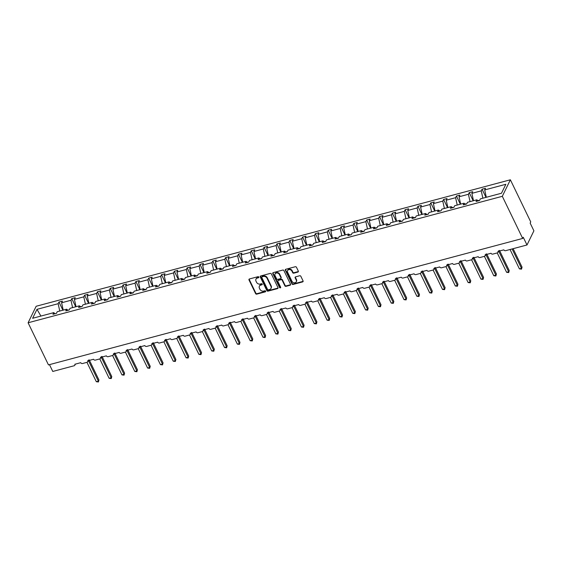 <?xml version="1.0" encoding="UTF-8"?>
<svg xmlns="http://www.w3.org/2000/svg" width="562" height="562" viewBox="0 0 562 562"><rect width="100%" height="100%" fill="white"/><g stroke="black" fill="none" stroke-linecap="round" stroke-linejoin="round"><path stroke-width="0.84" d="M258.829 277.059A0.639 0.527 -154 0 0 258.007 276.68L249.437 278.963A0.913 0.759 -154 0 0 248.994 279.939L255.598 293.596A0.913 0.759 -154 0 0 256.771 294.137L265.341 291.847A0.639 0.527 -154 0 0 264.828 290.786L263.719 291.081A2.929 2.417 -154 0 1 259.967 289.346L259.419 288.208A2.929 2.417 -154 0 1 259.37 286.234A2.929 2.417 -154 0 1 260.824 285.089L261.934 284.793A0.639 0.527 -154 0 0 261.421 283.733L260.311 284.028A2.929 2.417 -154 0 1 256.553 282.286L256.005 281.155A2.929 2.417 -154 0 1 255.956 279.181A2.929 2.417 -154 0 1 257.41 278.035L258.52 277.74A0.639 0.527 -154 0 0 258.829 277.059M297.888 272.078A0.913 0.759 -154 0 0 298.324 271.109L296.476 267.273A0.913 0.759 -154 0 0 295.303 266.732L285.777 269.268A0.913 0.759 -154 0 0 285.341 270.245L291.945 283.901A0.913 0.759 -154 0 0 293.118 284.442L302.637 281.906A0.913 0.759 -154 0 0 303.073 280.93L300.839 276.3A0.913 0.759 -154 0 0 299.665 275.759L295.591 276.848A0.913 0.759 -154 0 0 295.148 277.818L296.258 280.115A2.445 2.023 -154 0 1 296.3 281.766A2.445 2.023 -154 0 1 294.151 282.784A2.445 2.023 -154 0 1 291.945 281.267L287.596 272.275A2.445 2.023 -154 0 1 287.554 270.631A2.445 2.023 -154 0 1 289.704 269.605A2.445 2.023 -154 0 1 291.91 271.123L292.64 272.626A0.913 0.759 -154 0 0 293.814 273.167L297.888 272.078L298.113 271.608A0.913 0.759 -154 0 0 298.401 271.46M28.1 322.778L502.316 196.307L510.373 179.791L36.158 306.262L28.1 322.778L48.465 364.9L522.681 238.436L523.257 237.255L526.994 244.983L505.624 250.68A1.398 1.152 26 0 1 503.833 249.851L497.911 251.425A1.398 1.152 -154 0 1 497.244 252.914L492.804 254.101A1.398 1.152 26 0 1 491.012 253.272L485.09 254.846A1.398 1.152 -154 0 1 484.423 256.335L479.983 257.522A1.398 1.152 26 0 1 478.192 256.686L472.27 258.267A1.398 1.152 -154 0 1 471.602 259.756L467.163 260.937A1.398 1.152 26 0 1 465.371 260.108L459.449 261.688A1.398 1.152 -154 0 1 458.775 263.178L454.342 264.358A1.398 1.152 26 0 1 452.543 263.529L446.628 265.102A1.398 1.152 -154 0 1 445.954 266.592L441.521 267.779A1.398 1.152 26 0 1 439.723 266.943L433.808 268.524A1.398 1.152 -154 0 1 433.133 270.013L428.701 271.193A1.398 1.152 26 0 1 426.902 270.364L420.987 271.945A1.398 1.152 -154 0 1 420.313 273.434L415.873 274.614A1.398 1.152 26 0 1 414.082 273.785L408.167 275.366A1.398 1.152 -154 0 1 407.492 276.848L403.052 278.035A1.398 1.152 26 0 1 401.261 277.207L395.346 278.78A1.398 1.152 -154 0 1 394.672 280.269L390.232 281.457A1.398 1.152 26 0 1 388.44 280.621L382.525 282.201A1.398 1.152 -154 0 1 381.851 283.691L377.411 284.871A1.398 1.152 26 0 1 375.62 284.042L369.705 285.622A1.398 1.152 -154 0 1 369.03 287.112L364.59 288.292A1.398 1.152 26 0 1 362.799 287.463L356.884 289.044A1.398 1.152 -154 0 1 356.21 290.526L351.77 291.713A1.398 1.152 26 0 1 349.978 290.884L344.063 292.458A1.398 1.152 -154 0 1 343.389 293.947L338.949 295.134A1.398 1.152 26 0 1 337.158 294.298L331.236 295.879A1.398 1.152 -154 0 1 330.568 297.368L326.129 298.548A1.398 1.152 26 0 1 324.337 297.72L318.415 299.3A1.398 1.152 -154 0 1 317.748 300.789L313.308 301.97A1.398 1.152 26 0 1 311.517 301.141L305.595 302.714A1.398 1.152 -154 0 1 304.927 304.204L300.487 305.391A1.398 1.152 26 0 1 298.696 304.562L292.774 306.135A1.398 1.152 -154 0 1 292.107 307.625L287.667 308.812A1.398 1.152 26 0 1 285.868 307.976L279.953 309.557A1.398 1.152 -154 0 1 279.279 311.046L274.846 312.226A1.398 1.152 26 0 1 273.048 311.397L267.133 312.978A1.398 1.152 -154 0 1 266.458 314.467L262.025 315.647A1.398 1.152 26 0 1 260.227 314.818L254.312 316.392A1.398 1.152 -154 0 1 253.638 317.881L249.205 319.068A1.398 1.152 26 0 1 247.406 318.233L241.491 319.813A1.398 1.152 -154 0 1 240.817 321.302L236.377 322.483A1.398 1.152 26 0 1 234.586 321.654L228.671 323.234A1.398 1.152 -154 0 1 227.996 324.724L223.557 325.904A1.398 1.152 26 0 1 221.765 325.075L215.85 326.655A1.398 1.152 -154 0 1 215.176 328.138L210.736 329.325A1.398 1.152 26 0 1 208.945 328.496L203.03 330.07A1.398 1.152 -154 0 1 202.355 331.559L197.915 332.746A1.398 1.152 26 0 1 196.124 331.91L190.209 333.491A1.398 1.152 -154 0 1 189.535 334.98L185.095 336.16A1.398 1.152 26 0 1 183.303 335.331L177.388 336.912A1.398 1.152 -154 0 1 176.714 338.401L172.274 339.581A1.398 1.152 26 0 1 170.483 338.753L164.561 340.333A1.398 1.152 -154 0 1 163.893 341.815L159.453 343.003A1.398 1.152 26 0 1 157.662 342.174L151.74 343.747A1.398 1.152 -154 0 1 151.073 345.237L146.633 346.424A1.398 1.152 26 0 1 144.841 345.588L138.919 347.168A1.398 1.152 -154 0 1 138.252 348.658L133.812 349.838A1.398 1.152 26 0 1 132.021 349.009L126.099 350.59A1.398 1.152 -154 0 1 125.431 352.079L120.992 353.259A1.398 1.152 26 0 1 119.2 352.43L113.278 354.004A1.398 1.152 -154 0 1 112.604 355.493L108.171 356.68A1.398 1.152 26 0 1 106.373 355.851L100.457 357.425A1.398 1.152 -154 0 1 99.783 358.914L95.35 360.102A1.398 1.152 26 0 1 93.552 359.266L87.637 360.846A1.398 1.152 -154 0 1 86.962 362.335L82.53 363.516A1.398 1.152 26 0 1 80.731 362.687L74.816 364.267A1.398 1.152 -154 0 1 74.142 365.757L52.772 371.454L49.477 364.633M502.316 196.307L522.681 238.436M271.383 273.968A0.913 0.759 -154 0 0 270.21 273.42L260.691 275.963A0.913 0.759 -154 0 0 260.248 276.933L266.852 290.589A0.913 0.759 -154 0 0 268.025 291.137L277.544 288.594A0.913 0.759 -154 0 0 277.986 287.625L271.383 273.968M273.237 272.619L282.756 270.076A0.913 0.759 -154 0 1 283.929 270.624L290.533 284.274A0.913 0.759 -154 0 1 290.09 285.25L286.016 286.339A0.913 0.759 -154 0 1 284.843 285.791L282.166 280.255A0.913 0.759 -154 0 0 280.993 279.714L278.288 280.431A0.913 0.759 -154 0 0 277.853 281.407L280.635 287.175A0.639 0.527 -154 0 1 279.504 287.47L272.795 273.589A0.913 0.759 -154 0 1 273.237 272.619M486.313 197.283L484.697 189.935L505.849 184.294L501.487 193.237L480.334 198.878L479.519 200.543L476.07 201.463L476.878 199.798L478.072 200.929M486.004 197.367L482.056 189.197L481.241 190.855L471.876 193.356L473.492 200.704M482.863 198.203L481.241 190.855M476.878 199.798L467.514 202.299L466.699 203.964L463.25 204.884L464.057 203.219L465.252 204.35M473.183 200.789L469.235 192.611L468.42 194.276L459.049 196.777L460.671 204.125M470.043 201.625L468.42 194.276M464.057 203.219L454.686 205.72L453.878 207.378L450.429 208.298L451.237 206.64L452.431 207.764M460.362 204.203L456.414 196.033L455.599 197.698L446.228 200.198L447.851 207.54M457.222 205.046L455.599 197.698M451.237 206.64L441.865 209.134L441.058 210.799L437.601 211.719L438.416 210.055L439.61 211.186M447.542 207.624L443.594 199.454L442.779 201.119L433.407 203.613L435.03 210.961M444.401 208.46L442.779 201.119M438.416 210.055L429.045 212.555L428.237 214.22L424.781 215.141L425.596 213.476L426.79 214.607M434.721 211.045L430.773 202.875L429.958 204.533L420.587 207.034L422.21 214.382M431.581 211.881L429.958 204.533M425.596 213.476L416.224 215.977L415.416 217.642L411.96 218.562L412.775 216.897L413.969 218.028M421.9 214.459L417.945 206.289L417.137 207.954L407.766 210.455L409.389 217.796M418.753 215.302L417.137 207.954M412.775 216.897L403.404 219.398L402.596 221.056L399.139 221.976L399.954 220.318L401.149 221.442M409.08 217.88L405.125 209.71L404.317 211.375L394.946 213.869L396.568 221.217M405.933 218.716L404.317 211.375M399.954 220.318L390.583 222.812L389.775 224.477L386.319 225.397L387.134 223.732L388.321 224.863M396.259 221.302L392.304 213.131L391.496 214.789L382.125 217.29L383.748 224.638M393.112 222.138L391.496 214.789M387.134 223.732L377.762 226.233L376.947 227.898L373.498 228.818L374.313 227.153L375.5 228.284M383.439 224.723L379.483 216.546L378.676 218.211L369.304 220.711L370.927 228.06M380.291 225.559L378.676 218.211M374.313 227.153L364.942 229.654L364.127 231.319L360.678 232.239L361.492 230.575L362.68 231.706M370.611 228.137L366.663 219.967L365.855 221.632L356.484 224.133L358.099 231.474M367.471 228.98L365.855 221.632M361.492 230.575L352.121 233.075L351.306 234.733L347.857 235.654L348.665 233.996L349.859 235.12M357.79 231.558L353.842 223.388L353.034 225.053L343.663 227.547L345.279 234.895M354.65 232.394L353.034 225.053M348.665 233.996L339.3 236.49L338.486 238.155L335.036 239.075L335.844 237.41L337.038 238.541M344.97 234.979L341.022 226.809L340.207 228.467L330.842 230.968L332.458 238.316M341.829 235.815L340.207 228.467M335.844 237.41L326.48 239.911L325.665 241.576L322.216 242.496L323.024 240.831L324.218 241.962M332.149 238.4L328.201 230.223L327.386 231.888L318.022 234.389L319.637 241.737M329.009 239.236L327.386 231.888M323.024 240.831L313.659 243.332L312.844 244.99L309.395 245.917L310.203 244.252L311.397 245.376M319.328 241.815L315.38 233.644L314.565 235.309L305.201 237.81L306.817 245.151M316.188 242.658L314.565 235.309M310.203 244.252L300.839 246.746L300.024 248.411L296.574 249.331L297.382 247.666L298.577 248.797M306.508 245.236L302.56 237.066L301.745 238.731L292.38 241.224L293.996 248.573M303.368 246.072L301.745 238.731M297.382 247.666L288.011 250.167L287.203 251.832L283.754 252.752L284.562 251.088L285.756 252.219M293.687 248.657L289.739 240.487L288.924 242.145L279.553 244.646L281.176 251.994M290.547 249.493L288.924 242.145M284.562 251.088L275.19 253.588L274.382 255.253L270.933 256.174L271.741 254.509L272.935 255.64M280.867 252.078L276.918 243.901L276.104 245.566L266.732 248.067L268.355 255.415M277.726 252.914L276.104 245.566M271.741 254.509L262.37 257.01L261.562 258.668L258.106 259.588L258.92 257.93L260.115 259.054M268.046 255.492L264.098 247.322L263.283 248.987L253.912 251.488L255.534 258.829M264.906 256.335L263.283 248.987M258.92 257.93L249.549 260.424L248.741 262.089L245.285 263.009L246.1 261.344L247.294 262.475M255.225 258.913L251.27 250.743L250.462 252.408L241.091 254.902L242.714 262.25M252.085 259.749L250.462 252.408M246.1 261.344L236.728 263.845L235.921 265.51L232.464 266.43L233.279 264.765L234.473 265.896M242.405 262.335L238.45 254.165L237.642 255.822L228.27 258.323L229.893 265.671M239.257 263.171L237.642 255.822M233.279 264.765L223.908 267.266L223.1 268.931L219.644 269.851L220.459 268.186L221.653 269.317M229.584 265.749L225.629 257.579L224.821 259.244L215.45 261.744L217.072 269.086M226.437 266.592L224.821 259.244M220.459 268.186L211.087 270.687L210.279 272.345L206.823 273.265L207.638 271.608L208.825 272.732M216.763 269.17L212.808 261L212 262.665L202.629 265.159L204.252 272.507M213.616 270.006L212 262.665M207.638 271.608L198.267 274.101L197.452 275.766L194.002 276.687L194.817 275.022L196.005 276.153M203.936 272.591L199.988 264.421L199.18 266.079L189.808 268.58L191.431 275.928M200.796 273.427L199.18 266.079M194.817 275.022L185.446 277.523L184.631 279.188L181.182 280.108L181.997 278.443L183.184 279.574M191.115 276.012L187.167 267.835L186.359 269.5L176.988 272.001L178.604 279.349M187.975 276.848L186.359 269.5M181.997 278.443L172.625 280.944L171.81 282.609L168.361 283.529L169.169 281.864L170.363 282.988M178.294 279.426L174.346 271.256L173.532 272.921L164.167 275.422L165.783 282.763M175.154 280.269L173.532 272.921M169.169 281.864L159.805 284.365L158.99 286.023L155.541 286.943L156.348 285.285L157.543 286.409M165.474 282.848L161.526 274.678L160.711 276.342L151.347 278.836L152.962 286.184M162.334 283.684L160.711 276.342M156.348 285.285L146.984 287.779L146.169 289.444L142.72 290.364L143.528 288.699L144.722 289.83M152.653 286.269L148.705 278.099L147.89 279.757L138.526 282.257L140.142 289.606M149.513 287.105L147.89 279.757M143.528 288.699L134.163 291.2L133.349 292.865L129.899 293.786L130.707 292.121L131.901 293.252M139.833 289.69L135.885 281.513L135.07 283.178L125.705 285.679L127.321 293.027M136.692 290.526L135.07 283.178M130.707 292.121L121.343 294.621L120.528 296.279L117.079 297.207L117.887 295.542L119.081 296.666M127.012 293.104L123.064 284.934L122.249 286.599L112.878 289.1L114.5 296.441M123.872 293.947L122.249 286.599M117.887 295.542L108.515 298.036L107.707 299.701L104.258 300.621L105.066 298.956L106.26 300.087M114.191 296.525L110.243 288.355L109.428 290.02L100.057 292.514L101.68 299.862M111.051 297.361L109.428 290.02M105.066 298.956L95.695 301.457L94.887 303.122L91.43 304.042L92.245 302.377L93.44 303.508M101.371 299.946L97.423 291.776L96.608 293.434L87.236 295.935L88.859 303.283M98.231 300.782L96.608 293.434M92.245 302.377L82.874 304.878L82.066 306.543L78.61 307.463L79.425 305.798L80.619 306.929M88.55 303.368L84.602 295.19L83.787 296.855L74.416 299.356L76.039 306.704M85.41 304.204L83.787 296.855M79.425 305.798L70.053 308.299L69.245 309.957L65.789 310.877L66.604 309.219L67.798 310.343M75.73 306.782L71.774 298.612L70.967 300.277L61.595 302.77L62.41 301.113L58.954 302.033L58.146 303.698L36.987 309.339L40.914 316.069M72.582 307.625L70.967 300.277M66.604 309.219L57.233 311.713L56.425 313.378L52.969 314.298L53.783 312.634L54.978 313.765M62.909 310.203L58.954 302.033M59.762 311.039L58.146 303.698M526.994 244.983L533.9 230.827L530.163 223.1L530.739 221.92L510.373 179.791M482.056 189.197L485.505 188.277L484.697 189.935M469.235 192.611L472.684 191.691L471.876 193.356M456.414 196.033L459.864 195.112L459.049 196.777M443.594 199.454L447.043 198.534L446.228 200.198M430.773 202.875L434.222 201.948L433.407 203.613M417.945 206.289L421.402 205.369L420.587 207.034M405.125 209.71L408.581 208.79L407.766 210.455M392.304 213.131L395.76 212.211L394.946 213.869M379.483 216.546L382.94 215.625L382.125 217.29M366.663 219.967L370.112 219.047L369.304 220.711M353.842 223.388L357.292 222.468L356.484 224.133M341.022 226.809L344.471 225.889L343.663 227.547M328.201 230.223L331.65 229.303L330.842 230.968M315.38 233.644L318.83 232.724L318.022 234.389M302.56 237.066L306.009 236.145L305.201 237.81M289.739 240.487L293.188 239.567L292.38 241.224M276.918 243.901L280.368 242.981L279.553 244.646M264.098 247.322L267.547 246.402L266.732 248.067M251.27 250.743L254.727 249.823L253.912 251.488M238.45 254.165L241.906 253.237L241.091 254.902M225.629 257.579L229.085 256.658L228.27 258.323M212.808 261L216.265 260.08L215.45 261.744M199.988 264.421L203.444 263.501L202.629 265.159M187.167 267.835L190.616 266.915L189.808 268.58M174.346 271.256L177.796 270.336L176.988 272.001M161.526 274.678L164.975 273.757L164.167 275.422M148.705 278.099L152.154 277.178L151.347 278.836M135.885 281.513L139.334 280.593L138.526 282.257M123.064 284.934L126.513 284.014L125.705 285.679M110.243 288.355L113.693 287.435L112.878 289.1M97.423 291.776L100.872 290.856L100.057 292.514M84.602 295.19L88.051 294.27L87.236 295.935M71.774 298.612L75.231 297.691L74.416 299.356M53.783 312.634L32.624 318.282L36.987 309.339M478.754 200.746L478.599 200.374L478.206 200.894M465.933 204.168L465.779 203.795L465.385 204.315M453.105 207.589L452.543 207.322L452.565 207.729M440.285 211.003L439.723 210.743L439.744 211.15M427.464 214.424L426.902 214.164L426.923 214.572M414.644 217.845L414.496 217.473L414.103 217.986M401.823 221.266L401.261 220.999L401.282 221.407M389.002 224.681L388.848 224.308L388.461 224.828M376.182 228.102L376.027 227.729L375.641 228.249M363.361 231.523L363.207 231.151L362.813 231.663M350.54 234.937L349.978 234.677L349.993 235.085M337.72 238.358L337.565 237.986L337.172 238.506M324.899 241.779L324.745 241.407L324.351 241.927M312.079 245.201L311.51 244.934L311.531 245.341M299.258 248.615L298.689 248.355L298.71 248.762M286.437 252.036L286.283 251.664L285.889 252.183M273.61 255.457L273.048 255.197L273.069 255.605M260.789 258.878L260.227 258.611L260.248 259.019M247.968 262.292L247.406 262.033L247.428 262.44M235.148 265.714L234.586 265.454L234.607 265.861M222.327 269.135L222.173 268.762L221.786 269.275M209.507 272.556L208.945 272.289L208.966 272.696M196.686 275.97L196.531 275.598L196.145 276.118M183.865 279.391L183.711 279.019L183.317 279.539M171.045 282.812L170.89 282.44L170.497 282.953M158.224 286.227L157.662 285.967L157.676 286.374M145.403 289.648L145.249 289.275L144.856 289.795M132.583 293.069L132.428 292.697L132.035 293.216M119.762 296.49L119.193 296.223L119.214 296.631M106.935 299.904L106.373 299.644L106.394 300.052M94.114 303.325L93.552 303.066L93.573 303.473M81.293 306.747L80.731 306.487L80.752 306.894M68.473 310.168L67.911 309.901L67.932 310.308M63.218 310.119L61.595 302.77M68.086 310.266L67.911 309.901M80.907 306.852L80.731 306.487M93.728 303.431L93.552 303.066M106.548 300.01L106.373 299.644M119.369 296.588L119.193 296.223M132.196 293.174L132.014 292.809M145.017 289.753L144.841 289.388M157.838 286.332L157.662 285.967M170.658 282.911L170.483 282.553M183.479 279.497L183.303 279.131M196.3 276.075L196.124 275.71M209.12 272.654L208.945 272.289M221.941 269.233L221.765 268.875M234.761 265.819L234.586 265.454M247.582 262.398L247.406 262.033M260.403 258.977L260.227 258.611M273.223 255.562L273.048 255.197M286.044 252.141L285.868 251.776M298.872 248.72L298.689 248.355M311.692 245.299L311.51 244.934M324.513 241.885L324.337 241.52M337.333 238.464L337.158 238.098M350.154 235.042L349.978 234.677M362.975 231.621L362.799 231.263M375.795 228.207L375.62 227.842M388.616 224.786L388.44 224.421M401.437 221.365L401.261 220.999M414.257 217.944L414.082 217.585M427.078 214.529L426.902 214.164M439.898 211.108L439.723 210.743M452.719 207.687L452.543 207.322M465.54 204.273L465.364 203.908M478.367 200.852L478.185 200.486M258.878 277.214A0.639 0.527 -154 0 1 258.752 277.27L257.642 277.565A2.929 2.417 -154 0 0 256.188 278.71L255.956 279.181M259.37 286.234L259.595 285.763A2.929 2.417 -154 0 1 261.056 284.618L262.166 284.323A0.639 0.527 -154 0 0 262.292 284.274M249.149 279.11A0.913 0.759 -154 0 0 249.226 279.462L255.829 293.118A0.913 0.759 -154 0 0 257.003 293.666L265.573 291.376A0.639 0.527 -154 0 0 265.7 291.327M260.403 276.111A0.913 0.759 -154 0 0 260.48 276.462L267.083 290.118A0.913 0.759 -154 0 0 268.257 290.659L277.776 288.123A0.913 0.759 -154 0 0 278.064 287.976M262.089 276.785A0.639 0.527 -154 0 0 261.787 277.466L267.575 289.458A0.639 0.527 -154 0 0 268.397 289.837L269.57 289.521A2.929 2.417 -154 0 0 271.024 288.376A2.929 2.417 -154 0 0 270.975 286.409L267.02 278.211A2.929 2.417 -154 0 0 263.262 276.476L262.089 276.785L262.321 276.314A0.639 0.527 -154 0 0 262.004 276.567L261.773 277.038M271.024 288.376L271.256 287.906A2.929 2.417 -154 0 0 271.207 285.939L270.975 286.409M262.321 276.314L263.494 276.005A2.929 2.417 -154 0 1 267.245 277.74L271.207 285.939M277.832 280.789L278.064 280.319A0.913 0.759 -154 0 1 278.52 279.96L281.225 279.237A0.913 0.759 -154 0 1 282.398 279.785L285.075 285.32A0.913 0.759 -154 0 0 286.248 285.868L290.322 284.779A0.913 0.759 -154 0 0 290.61 284.632M272.949 272.76A0.913 0.759 -154 0 0 273.027 273.118L279.736 286.999A0.639 0.527 -154 0 0 280.684 287.33M279.384 274.509A2.445 2.023 -154 0 0 277.178 272.992A2.445 2.023 -154 0 0 275.029 274.01A2.445 2.023 -154 0 0 275.071 275.661L276.602 278.829A0.913 0.759 -154 0 0 277.776 279.37L280.48 278.647A0.913 0.759 -154 0 0 280.916 277.677L279.384 274.509L279.616 274.038A2.445 2.023 -154 0 0 277.41 272.521A2.445 2.023 -154 0 0 275.261 273.539L275.029 274.01M280.937 278.295L281.162 277.818A0.913 0.759 -154 0 0 281.148 277.207L280.916 277.677M279.616 274.038L281.148 277.207M287.554 270.631L287.786 270.153A2.445 2.023 -154 0 1 289.936 269.135A2.445 2.023 -154 0 1 292.142 270.652L292.865 272.149A0.913 0.759 -154 0 0 294.038 272.696L298.113 271.608M296.3 281.766L296.532 281.288A2.445 2.023 -154 0 0 296.49 279.644L296.258 280.115M295.303 276.996A0.913 0.759 -154 0 0 295.38 277.347L296.49 279.644M285.489 269.416A0.913 0.759 -154 0 0 285.573 269.774L292.17 283.431A0.913 0.759 -154 0 0 293.343 283.972L302.862 281.436A0.913 0.759 -154 0 0 303.157 281.288M98.413 381.984L98.947 379.989L98.413 381.984L96.32 381.717L98.378 381.169L88.613 360.973L87.763 361.331M98.947 379.989L89.456 360.361M89.203 359.842L88.634 361.001A1.026 0.927 56.9 0 1 88.585 360.593M96.32 381.717L86.948 362.335M88.613 360.973L88.389 360.116M111.241 378.57L111.775 376.575L111.241 378.57L109.14 378.303L111.199 377.755L101.434 357.551L100.584 357.91M111.775 376.575L102.284 356.94M102.024 356.42L101.455 357.587A1.026 0.927 56.9 0 1 101.406 357.172M109.14 378.303L99.769 358.921M101.434 357.551L101.209 356.701M124.061 375.149L124.595 373.154L124.061 375.149L121.961 374.882L124.019 374.334L114.255 354.137L113.405 354.489M124.595 373.154L115.105 353.519M114.845 353.006L114.276 354.165A1.026 0.927 56.9 0 1 114.227 353.758M121.961 374.882L112.59 355.5M114.255 354.137L114.03 353.28M136.882 371.728L137.416 369.733L136.882 371.728L134.782 371.461L136.84 370.913L127.075 350.716L126.225 351.067M137.416 369.733L127.925 350.105M127.665 349.585L127.096 350.744A1.026 0.927 56.9 0 1 127.047 350.337M134.782 371.461L125.41 352.079M127.075 350.716L126.857 349.859M149.703 368.307L150.237 366.319L149.703 368.307L147.602 368.04L149.661 367.492L139.896 347.295L139.046 347.653M150.237 366.319L140.746 346.684M140.486 346.164L139.917 347.323A1.026 0.927 56.9 0 1 139.868 346.916M147.602 368.04L138.238 348.658M139.896 347.295L139.678 346.445M162.523 364.893L163.057 362.897L162.523 364.893L160.423 364.626L162.481 364.078L152.716 343.874L151.866 344.232M163.057 362.897L153.566 343.263M153.307 342.743L152.738 343.909A1.026 0.927 56.9 0 1 152.688 343.494M160.423 364.626L151.059 345.244M152.716 343.874L152.499 343.024M175.344 361.471L175.878 359.476L175.344 361.471L173.244 361.204L175.302 360.656L165.537 340.46L164.687 340.811M175.878 359.476L166.387 339.841M166.127 339.329L165.558 340.488A1.026 0.927 56.9 0 1 165.509 340.08M173.244 361.204L163.879 341.822M165.537 340.46L165.319 339.603M188.165 358.05L188.699 356.055L188.165 358.05L186.071 357.783L188.122 357.235L178.358 337.038L177.508 337.397M188.699 356.055L179.208 336.427M178.948 335.907L178.379 337.067A1.026 0.927 56.9 0 1 178.33 336.659M186.071 357.783L176.7 338.401M178.358 337.038L178.14 336.181M200.985 354.636L201.519 352.641L200.985 354.636L198.892 354.369L200.943 353.814L191.199 333.652L190.328 333.976M201.519 352.641L192.028 333.006M191.768 332.486L191.199 333.652M198.892 354.369L189.52 334.98M191.178 333.617L190.961 332.767M213.806 351.215L214.34 349.22L213.806 351.215L211.712 350.948L213.764 350.4L204.02 330.231L203.149 330.554M214.34 349.22L204.849 329.585M204.589 329.072L204.02 330.231M211.712 350.948L202.341 331.566M203.999 330.196L203.781 329.346M226.627 347.794L227.16 345.799L226.627 347.794L224.533 347.527L226.584 346.979L216.841 326.817L215.97 327.133M227.16 345.799L217.67 326.164M217.41 325.651L216.841 326.817M224.533 347.527L215.162 328.145M216.82 326.782L216.602 325.925M239.447 344.373L239.981 342.377L239.447 344.373L237.354 344.106L239.405 343.558L229.661 323.396L228.797 323.719M239.981 342.377L230.49 322.75M230.23 322.23L229.661 323.396M237.354 344.106L227.982 324.724M229.64 323.361L229.422 322.504M252.268 340.958L252.802 338.963L252.268 340.958L250.174 340.691L252.226 340.143L242.468 319.94L241.618 320.298M252.802 338.963L243.311 319.328M243.051 318.809L242.482 319.975M250.174 340.691L240.803 321.309M242.468 319.94L242.243 319.09M265.088 337.537L265.622 335.542L265.088 337.537L262.995 337.27L265.046 336.722L255.288 316.525L254.438 316.877M265.622 335.542L256.132 315.907M255.879 315.394L255.303 316.554M262.995 337.27L253.624 317.888M255.288 316.525L255.064 315.668M277.909 334.116L278.443 332.121L277.909 334.116L275.816 333.849L277.874 333.301L268.109 313.104L267.259 313.455M278.443 332.121L268.952 312.486M268.699 311.973L268.123 313.139M275.816 333.849L266.444 314.467M268.109 313.104L267.884 312.247M290.737 330.695L291.271 328.7L290.737 330.695L288.636 330.428L290.695 329.88L280.93 309.683L280.08 310.041M291.271 328.7L281.78 309.072M281.52 308.552L280.944 309.718M288.636 330.428L279.265 311.046M280.93 309.683L280.705 308.826M303.557 327.281L304.091 325.286L303.557 327.281L301.457 327.014L303.515 326.466L293.75 306.262L292.9 306.62M304.091 325.286L294.6 305.651M294.34 305.131L293.764 306.297M301.457 327.014L292.085 307.632M293.75 306.262L293.526 305.412M316.378 323.86L316.912 321.864L316.378 323.86L314.277 323.593L316.336 323.045L306.571 302.848L305.721 303.199M316.912 321.864L307.421 302.23M307.161 301.717L306.585 302.883M314.277 323.593L304.913 304.211M306.571 302.848L306.353 301.991M329.199 320.438L329.732 318.443L329.199 320.438L327.098 320.171L329.156 319.623L319.392 299.427L318.542 299.778M329.732 318.443L320.242 298.815M319.982 298.296L319.406 299.462M327.098 320.171L317.734 300.789M319.392 299.427L319.174 298.57M342.019 317.017L342.553 315.029L342.019 317.017L339.919 316.75L341.977 316.202L332.212 296.005L331.362 296.364M342.553 315.029L333.062 295.394M332.802 294.874L332.226 296.041M339.919 316.75L330.554 297.368M332.212 296.005L331.994 295.155M354.84 313.603L355.374 311.608L354.84 313.603L352.746 313.336L354.798 312.788L345.033 292.584L344.183 292.942M355.374 311.608L345.883 291.973M345.623 291.46L345.047 292.619M352.746 313.336L343.375 293.954M345.033 292.584L344.815 291.734M367.66 310.182L368.194 308.187L367.66 310.182L365.567 309.915L367.618 309.367L357.853 289.17L357.003 289.521M368.194 308.187L358.704 288.552M358.444 288.039L357.868 289.205M365.567 309.915L356.196 290.533M357.853 289.17L357.636 288.313M380.481 306.761L381.015 304.766L380.481 306.761L378.388 306.494L380.439 305.946L370.695 285.784L369.824 286.107M381.015 304.766L371.524 285.138M371.264 284.618L370.702 285.777A1.026 0.927 56.9 0 1 370.646 285.37M378.388 306.494L369.016 287.112M370.674 285.749L370.456 284.892M393.302 303.347L393.836 301.351L393.302 303.347L391.208 303.08L393.26 302.532L383.516 282.363L382.645 282.686M393.836 301.351L384.345 281.717M384.085 281.197L383.523 282.363A1.026 0.927 56.9 0 1 383.467 281.948M391.208 303.08L381.837 283.691M383.495 282.328L383.277 281.478M406.122 299.925L406.656 297.93L406.122 299.925L404.029 299.658L406.08 299.11L396.336 278.942L395.465 279.265M406.656 297.93L397.165 278.295M396.905 277.783L396.343 278.942A1.026 0.927 56.9 0 1 396.294 278.527M404.029 299.658L394.657 280.276M396.315 278.907L396.098 278.057M418.943 296.504L419.477 294.509L418.943 296.504L416.849 296.237L418.901 295.689L409.157 275.528L408.293 275.844M419.477 294.509L409.986 274.874M409.726 274.361L409.164 275.52A1.026 0.927 56.9 0 1 409.115 275.113M416.849 296.237L407.478 276.855M409.136 275.492L408.918 274.635M431.764 293.083L432.297 291.088L431.764 293.083L429.67 292.816L431.721 292.268L421.964 272.071L421.114 272.43M432.297 291.088L422.807 271.46M422.547 270.94L421.985 272.099A1.026 0.927 56.9 0 1 421.936 271.692M429.67 292.816L420.299 273.434M421.964 272.071L421.739 271.214M444.584 289.669L445.118 287.674L444.584 289.669L442.491 289.402L444.549 288.854L434.784 268.65L433.934 269.008M445.118 287.674L435.627 268.039M435.374 267.519L434.805 268.685A1.026 0.927 56.9 0 1 434.756 268.271M442.491 289.402L433.119 270.02M434.784 268.65L434.559 267.8M457.412 286.248L457.946 284.253L457.412 286.248L455.311 285.981L457.37 285.433L447.605 265.236L446.755 265.587M457.946 284.253L448.455 264.618M448.195 264.105L447.626 265.264A1.026 0.927 56.9 0 1 447.577 264.85M455.311 285.981L445.94 266.599M447.605 265.236L447.38 264.379M470.232 282.827L470.766 280.831L470.232 282.827L468.132 282.56L470.19 282.012L460.426 261.815L459.576 262.166M470.766 280.831L461.276 261.197M461.016 260.684L460.447 261.843A1.026 0.927 56.9 0 1 460.397 261.435M468.132 282.56L458.761 263.178M460.426 261.815L460.201 260.958M483.053 279.405L483.587 277.41L483.053 279.405L480.953 279.138L483.011 278.59L473.246 258.394L472.396 258.752M483.587 277.41L474.096 257.782M473.836 257.263L473.267 258.422A1.026 0.927 56.9 0 1 473.218 258.014M480.953 279.138L471.581 259.756M473.246 258.394L473.028 257.537M495.874 275.991L496.408 273.996L495.874 275.991L493.773 275.724L495.832 275.176L486.067 254.972L485.217 255.331M496.408 273.996L486.917 254.361M486.657 253.841L486.088 255.007A1.026 0.927 56.9 0 1 486.039 254.593M493.773 275.724L484.409 256.342M486.067 254.972L485.849 254.122M508.694 272.57L509.228 270.575L508.694 272.57L506.594 272.303L508.652 271.755L498.887 251.558L498.037 251.909M509.228 270.575L499.737 250.94M499.478 250.427L498.908 251.586A1.026 0.927 56.9 0 1 498.859 251.179M506.594 272.303L497.229 252.921M498.887 251.558L498.67 250.701M521.515 269.149L522.049 267.154L521.515 269.149L519.414 268.882L521.473 268.334L512.101 248.952M522.049 267.154L513.12 248.685M519.414 268.882L510.05 249.5M257.642 277.565L257.41 278.035M262.166 284.323L261.934 284.793M261.056 284.618L260.824 285.089M265.573 291.376L265.341 291.847M257.003 293.666L256.771 294.137M255.829 293.118L255.598 293.596M249.226 279.462L248.994 279.939M258.752 277.27L258.52 277.74M277.776 288.123L277.544 288.594M268.257 290.659L268.025 291.137M267.083 290.118L266.852 290.589M260.48 276.462L260.248 276.933M267.245 277.74L267.02 278.211M263.494 276.005L263.262 276.476M290.322 284.779L290.09 285.25M286.248 285.868L286.016 286.339M285.075 285.32L284.843 285.791M282.398 279.785L282.166 280.255M281.225 279.237L280.993 279.714M278.52 279.96L278.288 280.431M279.736 286.999L279.504 287.47M273.027 273.118L272.795 273.589M294.038 272.696L293.814 273.167M292.865 272.149L292.64 272.626M292.142 270.652L291.91 271.123M295.38 277.347L295.148 277.818M302.862 281.436L302.637 281.906M293.343 283.972L293.118 284.442M292.17 283.431L291.945 283.901M285.573 269.774L285.341 270.245M191.206 333.652A1.026 0.927 56.9 0 1 191.15 333.238M204.027 330.231A1.026 0.927 56.9 0 1 203.971 329.817M216.848 326.81A1.026 0.927 56.9 0 1 216.799 326.403M229.668 323.389A1.026 0.927 56.9 0 1 229.619 322.981M242.489 319.975A1.026 0.927 56.9 0 1 242.44 319.56M255.31 316.554A1.026 0.927 56.9 0 1 255.26 316.139M268.13 313.132A1.026 0.927 56.9 0 1 268.081 312.725M280.951 309.711A1.026 0.927 56.9 0 1 280.902 309.304M293.771 306.297A1.026 0.927 56.9 0 1 293.722 305.883M306.592 302.876A1.026 0.927 56.9 0 1 306.543 302.468M319.413 299.455A1.026 0.927 56.9 0 1 319.364 299.047M332.233 296.034A1.026 0.927 56.9 0 1 332.184 295.626M345.054 292.619A1.026 0.927 56.9 0 1 345.005 292.205M357.882 289.198A1.026 0.927 56.9 0 1 357.825 288.791M75.371 364.12L74.837 365.209M88.192 360.699L87.658 361.788M101.012 357.277L100.479 358.366M113.833 353.856L113.299 354.952M126.654 350.442L126.127 351.531M139.474 347.021L138.947 348.11M152.295 343.6L151.768 344.689M165.116 340.179L164.589 341.274M177.943 336.764L177.409 337.853M190.764 333.343L190.23 334.432M203.585 329.922L203.051 331.011M216.405 326.508L215.871 327.597M229.226 323.087L228.692 324.176M242.046 319.666L241.512 320.754M254.867 316.244L254.333 317.333M267.688 312.83L267.154 313.919M280.508 309.409L279.974 310.498M293.329 305.988L292.802 307.077M306.149 302.567L305.623 303.663M318.97 299.153L318.443 300.241M331.791 295.731L331.264 296.82M344.611 292.31L344.084 293.399M357.439 288.889L356.905 289.985M370.26 285.475L369.726 286.564M383.08 282.054L382.546 283.143M395.901 278.633L395.367 279.721M408.722 275.218L408.188 276.307M421.542 271.797L421.008 272.886M434.363 268.376L433.829 269.465M447.183 264.955L446.649 266.044M460.004 261.541L459.47 262.63M472.825 258.12L472.298 259.208M485.645 254.698L485.118 255.787M498.466 251.277L497.939 252.373"/></g></svg>
